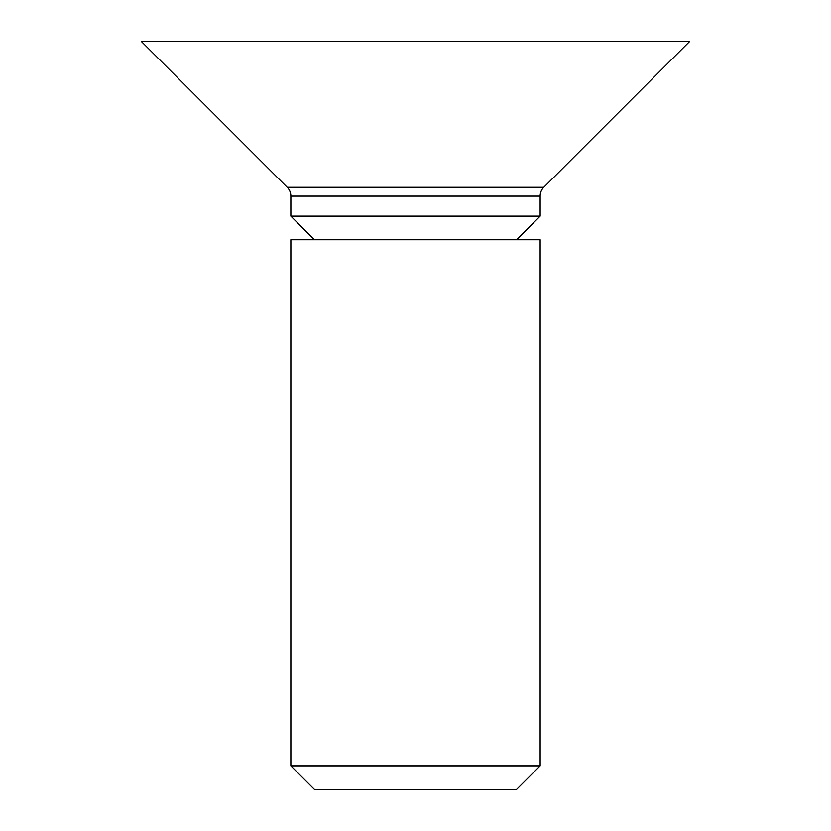<?xml version="1.0" encoding="UTF-8"?>
<svg xmlns="http://www.w3.org/2000/svg" width="831" height="831" viewBox="0 0 831 831"><rect width="100%" height="100%" fill="white"/><g stroke="black" fill="none" stroke-linecap="round" stroke-linejoin="round"><path stroke-width="1.25" d="M543.796 187.297A12.465 12.465 0 0 0 540.15 196.116L540.15 216.133L290.85 216.133L290.85 196.116A12.465 12.465 0 0 0 287.204 187.297L141.447 41.55L689.553 41.55L543.796 187.297L287.204 187.297M516.539 239.744L540.15 216.133M314.461 239.744L290.85 216.133M290.85 239.744L540.15 239.744L540.15 765.839L290.85 765.839L290.85 239.744M290.85 765.839L314.461 789.45L516.539 789.45L540.15 765.839M540.15 196.116L290.85 196.116"/></g></svg>

